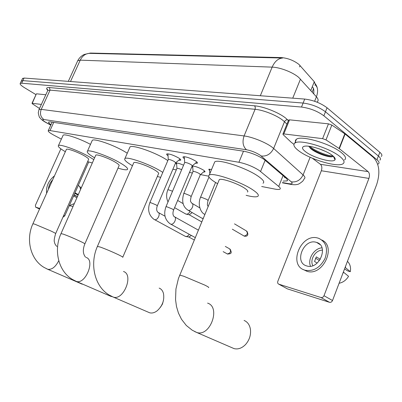 <?xml version="1.0" encoding="UTF-8"?>
<svg xmlns="http://www.w3.org/2000/svg" width="402" height="402" viewBox="0 0 402 402"><rect width="100%" height="100%" fill="white"/><g stroke="black" fill="none" stroke-linecap="round" stroke-linejoin="round"><path stroke-width="0.6" d="M192.151 166.051C194.97 166.096 198.658 167.398 203.216 169.956C204.744 170.95 205.291 171.614 204.859 171.94L203.507 172.021M168.031 155.76C166.795 154.87 166.378 154.267 166.775 153.956C169.353 153.69 173.322 155.036 178.679 158.001C180.428 159.132 181.066 159.88 180.604 160.257L178.679 160.272M184.428 158.705C183.136 157.77 182.709 157.142 183.136 156.81C185.875 156.529 189.985 157.911 195.467 160.961C197.191 162.096 197.809 162.855 197.317 163.237L195.327 163.267M261.692 186.513L274.948 189.096C277.42 189.568 279.063 189.593 279.877 189.181C280.686 188.689 280.3 187.784 278.722 186.453L259.174 170.413C252.913 166.493 246.165 163.78 238.924 162.267L50.019 130.57L48.27 130.625C47.808 131.374 49.758 132.931 54.114 135.298L61.355 139.132M315.384 84.556L314.299 81.747L298.952 64.42C293.721 60.411 287.802 58.129 281.184 57.571L90.395 53.059L88.747 53.401M314.912 85.279L315.268 84.832M172.905 169.217L176.307 169.875M189.458 172.438L192.397 173.011M200.482 174.589L208.628 176.177M209.623 170.76L208.764 169.267L211.588 169.443M192.754 167.559L191.88 166.694M176.679 164.508L175.87 163.152C177.061 162.81 179.629 163.488 183.573 165.187M317.339 101.766C318.605 100.606 318.299 98.947 316.419 96.797L298.766 77.455C292.927 72.31 279.963 67.3 272.144 67.139C274.692 61.431 278.184 58.396 282.616 58.034L89.505 53.36C85.45 53.612 82.365 55.878 80.244 60.149L77.722 60.742L77.465 61.315M21.296 81.149L22.889 80.621L303.113 103.053C311.625 104.168 319.072 107.078 325.459 111.781L378.403 156.036C380.548 157.891 381.031 159.257 379.84 160.147C381.031 159.257 380.548 157.891 378.403 156.036L325.459 111.781C319.072 107.078 311.625 104.168 303.113 103.053L22.889 80.621L21.296 81.149M314.625 101.274L316.419 96.797C318.439 91.284 317.851 86.701 314.655 83.053L314.052 82.36L312.309 86.686L313.138 87.742L313.841 89.937L313.786 93.877M22.492 78.591L24.085 78.048L304.721 99.068C313.238 100.143 320.685 103.048 327.052 107.776L379.83 152.303C381.97 154.167 382.443 155.554 381.247 156.463M283.114 181.101L287.048 180.915C287.872 180.387 287.515 179.448 285.978 178.096L263.963 159.343C257.712 155.338 250.933 152.624 243.627 151.197L50.406 121.881L48.667 121.982C48.24 122.424 49.009 123.329 50.979 124.685M35.999 94.656L24.653 87.792C21.226 85.671 19.753 84.219 20.231 83.435L21.683 83.199L301.505 107.048C310.007 108.198 317.459 111.118 323.861 115.796L376.97 159.775C379.126 161.614 379.614 162.971 378.428 163.84L377.684 164.187M285.541 177.724L284.51 177.614M298.616 150.725C294.093 147.263 292.832 144.72 294.837 143.102C299.264 138.851 329.223 147.614 339.916 156.534C344.047 159.895 345.082 162.302 343.022 163.755C337.77 167.75 309.51 159.303 298.616 150.725M295.822 142.62C295.088 141.208 295.269 140.112 296.354 139.328C300.817 134.977 330.776 143.675 341.429 152.649C345.549 156.036 346.574 158.473 344.499 159.966M332.424 155.479C334.745 157.333 335.605 158.765 334.997 159.785C333.273 163.358 313.052 157.725 305.505 151.695C302.168 149.087 301.616 147.333 303.842 146.428C308.203 144.564 325.901 150.117 332.424 155.479M308.826 146.263L310.379 148.288C315.153 152.946 328.69 157.679 332.359 156.725L333.353 156.293L334.997 159.785M319.223 148.83L325.655 151.474M309.158 146.891C314.64 151.83 327.419 156.75 332.509 156.695M309.721 146.383C315.444 151.363 328.132 156.112 332.992 155.946M335.157 158.765L334.504 158.745M288.541 120.188L289.53 119.836L283.827 133.926L322.61 138.645L328.469 123.841L331.841 125.062L345.097 134.012L373.508 157.514C379.322 163.81 380.382 172.82 376.679 184.538L332.514 300.535C331.826 301.967 330.821 302.565 329.499 302.314L320.967 297.53C322.293 297.771 323.303 297.168 324.002 295.716L368.915 178.418C369.85 175.443 369.579 173.177 368.096 171.619L339.072 148.474L325.987 139.886L322.61 138.645M289.53 119.836L328.469 123.841M312.399 158.252L320.429 164.302C321.937 165.79 322.243 167.935 321.339 170.744L277.842 281.249C277.395 282.696 277.717 283.671 278.802 284.174L287.395 288.872L329.484 302.309L320.967 297.53M278.802 284.174L320.952 297.525M283.827 133.926L282.943 134.007L283.124 134.625L291.108 142.187L293.927 144.333M306.816 265.958C319.163 270.149 329.243 245.868 316.66 242.436L316.032 242.25C303.636 238.537 293.957 262.4 306.535 265.873L306.816 265.958M344.539 268.948L347.81 270.988L350.318 271.677L345.127 267.4M318.841 243.552L318.525 243.622M303.465 269.616L306.862 271.255C322.525 276.817 336.956 246.753 321.922 240.054M317.686 238.009C300.812 233.07 287.742 265.431 304.852 270.159L305.148 270.25C313.57 271.621 320.218 267.652 325.092 258.34C328.223 248.521 326.067 241.833 318.615 238.28L317.686 238.009M345.358 267.546L345.655 266.023M315.585 258.195L319.505 260.576M350.318 271.677C351.036 267.395 350.077 263.948 347.439 261.34M342.76 273.626L343.569 272.244L348.559 276.305C346.202 280.149 343.042 282.465 339.092 283.264M322.51 250.17C315.66 249.793 309.455 259.742 312.836 265.652M320.339 259.335L316.329 256.868L314.54 261.491L317.173 263.089M321.972 247.828C314.123 248.275 307.404 259.049 310.49 266.214M231.934 347.69L234.085 348.619C238.105 349.574 241.929 348.202 245.562 344.519C249.376 340.127 251.009 335.132 250.461 329.534C249.722 324.942 247.597 321.907 244.079 320.439M247.471 192.035C248.471 191.407 247.466 190.091 244.441 188.086C237.396 183.352 221.306 177.955 219.306 179.599L218.969 180.408M217.603 183.699L215.04 182.161C209.532 178.629 207.603 176.257 209.246 175.056C212.537 172.177 240.542 181.548 252.627 189.734C257.737 193.156 259.416 195.392 257.672 196.437C255.873 197.221 252.029 196.849 246.124 195.327M214.125 163.368L214.743 161.88C218.165 158.669 246.175 167.805 258.129 176.207C263.184 179.719 264.812 182.066 263.014 183.252M148.237 312.168L149.665 312.786C152.077 313.414 154.589 312.741 157.187 310.771C162.473 305.912 164.569 300.158 163.478 293.5C162.735 290.762 161.297 288.963 159.172 288.108M122.816 257.149L158.473 173.86C159.217 173.287 157.961 172.006 154.715 170.006C148.006 165.87 135.137 161.353 133.806 162.629L133.6 163.112M132.459 165.735L131.911 165.413C126.082 161.916 123.761 159.619 124.947 158.529C127.132 156.283 149.494 164.127 161.021 171.277L162.79 172.388M129.62 147.83L130.007 146.946C132.298 144.459 154.659 152.142 166.081 159.453L167.835 160.589M160.664 177.372L157.358 176.478M163.468 300.344L162.463 304.048L160.433 307.299M84.897 243.813L119.022 165.785C119.65 165.242 118.304 163.981 114.982 162.001C108.49 158.132 96.887 153.976 95.802 155.107L95.641 155.473M94.606 157.81C88.847 154.418 86.46 152.217 87.45 151.202C89.229 149.222 109.379 156.433 120.54 163.122C126.188 166.503 128.464 168.654 127.359 169.564C126.163 170.157 123.042 169.669 118.002 168.111M91.988 141.012L92.289 140.333C94.163 138.142 114.314 145.217 125.384 152.041L127.263 153.222M111.379 296.57L75.174 280.908M55.677 233.532L88.556 159.544C89.103 159.021 87.691 157.785 84.33 155.825C78.033 152.162 67.345 148.278 66.43 149.298L66.295 149.594M65.345 151.71C59.913 148.524 57.617 146.469 58.456 145.554C59.958 143.765 78.506 150.504 89.339 156.835L93.792 159.639M62.878 135.775L63.124 135.233C64.621 133.544 79.435 138.449 90.49 144.378M92.319 162.971L87.621 161.649M82.234 284.189L46.808 268.883M184.181 156.664L184.317 156.986M173.649 209.934L192.216 165.9L191.216 164.714C188.317 163.112 186.151 162.378 184.709 162.508L184.624 162.704M167.81 153.82L167.93 154.087M157.348 205.784L175.614 162.85L174.579 161.669C171.744 160.112 169.649 159.398 168.292 159.519L168.217 159.694M189.277 234.311L188.236 235.592L186.98 236.366L185.97 236.527L184.895 236.115M191.442 235.497L188.794 236.994M191.186 196.538L200.332 174.724L199.392 173.619C196.568 172.076 194.457 171.352 193.045 171.458L192.97 171.644M203.276 218.251L202.105 218.276L201.322 217.859M181.664 169.694C179.287 168.624 177.719 168.177 176.95 168.358L176.88 168.523M190.051 211.362C189.121 213.216 187.9 214.16 186.397 214.206L185.342 213.774M192.186 212.593L189.242 214.753M36.346 93.912L32.24 103.309L41.376 104.419M36.622 93.827L45.813 94.771M88.691 161.991L64.742 215.914L62.938 217.196M60.878 148.851L35.416 205.271L35.587 207.12L39.803 208.457M32.24 103.309L32.477 103.867L39.507 108.48M74.762 193.347L78.078 195.091M54.481 175.84C48.506 180.719 45.898 186.518 46.652 193.241M78.315 194.568L74.998 192.824M80.591 189.422L79.887 186.935L78.345 185.282M73.968 195.146L77.42 196.578L74.099 194.839M73.053 206.432L69.275 205.708L74.33 203.548M73.586 196L76.908 197.734M52.717 179.764C50.064 182.608 48.637 185.784 48.431 189.292M265.144 160.232L260.576 171.458M300.093 65.551L299.54 66.908M314.299 81.747L310.766 90.52M90.395 53.059L90.244 53.381M281.184 57.571L281.008 58.004M243.491 151.177L238.924 162.267M283.073 175.614L278.722 186.453M53.742 122.389L50.019 130.57M300.485 79.104L292.741 98.168M260.325 95.741L272.144 67.139L80.244 60.149L70.501 81.526M24.085 78.048L21.683 83.199M304.721 99.068L301.505 107.048M327.052 107.776L323.861 115.796M379.83 152.303L376.97 159.775M282.536 182.543L288.53 183.649C292.169 184.216 293.073 183.608 291.234 181.82L260.225 155.252C256.004 152.539 251.431 150.71 246.496 149.76L43.883 119.53C41.863 119.384 42.456 120.293 45.667 122.263L50.813 125.042M38.828 109.972L39.009 109.57L41.225 109.369L244.089 135.936C251.938 136.866 265.421 142.228 271.762 146.956L273.636 148.459L284.48 121.736L282.651 120.158C276.445 115.208 263.019 109.927 255.099 109.299L50.064 90.128L47.793 90.465C45.843 88.345 46.386 87.375 49.411 87.561L254.511 105.796L255.27 107.038L255.195 109.032L244.089 135.936C242.125 141.921 242.929 146.529 246.496 149.76M46.029 122.57L46.707 122.841M254.511 105.796C263.431 106.46 278.606 112.419 285.571 118.017L288.39 120.565M261.174 155.986C266.616 156.579 270.772 154.072 273.636 148.459L303.098 174.925L310.118 157.252M291.234 181.82C296.475 182.498 300.43 180.202 303.098 174.925C305.017 176.694 305.43 177.94 304.324 178.664L302.867 181.016C300.178 183.352 298.234 184.503 297.043 184.473C295.435 184.905 292.892 184.789 289.415 184.126L291.048 184.428M286.943 124.143L284.48 121.736C285.184 120.349 286.234 119.706 287.621 119.806M43.883 119.53C40.577 117.082 39.692 113.691 41.225 109.369L50.064 90.128L49.411 87.561M50.778 125.117L45.346 122.188C42.647 120.595 40.838 119.103 39.919 117.716C39.451 117.711 38.904 116.062 38.27 112.771L39.009 109.57L47.587 90.907M288.53 183.649L289.415 184.126L282.42 182.835M335.193 158.981L334.605 158.951M334.997 158.287L334.273 158.257M321.339 170.744L368.915 178.418M320.429 164.302L368.096 171.619M345.097 134.012L339.353 148.68M324.002 295.716L332.514 300.535M339.072 148.474L344.815 133.806M331.841 125.062L325.987 139.886M208.532 287.566C209.301 287.551 208.06 286.732 204.804 285.103L183.809 276.259L179.709 275.094L179.599 275.36M207.588 303.118C220.969 307.133 210.196 336.997 196.839 332.519L194.523 331.484M122.746 257.315C123.278 257.255 121.816 256.381 118.354 254.702C111.801 251.612 105.736 249.054 100.168 247.029L97.405 246.426M123.489 271.501C133.961 274.571 123.71 300.726 113.354 297.118L111.887 296.475M85.525 257.139C82.857 253.888 82.626 249.486 84.842 243.939C85.274 243.863 83.732 242.979 80.214 241.29C73.857 238.321 68.204 235.934 63.245 234.125L60.998 233.627M86.149 257.466C95.435 260.149 85.495 284.671 76.355 281.425L72.38 279.41C58.25 271.154 53.411 249.964 61.054 233.507L95.802 155.107M56.692 246.305C55.33 244.833 54.597 243.426 54.481 242.079C53.858 241.185 54.24 238.366 55.632 233.632C55.994 233.542 54.396 232.652 50.848 230.964L34.813 224.185L32.914 223.763M57.3 246.622L57.586 246.743M58.752 260.722C55.511 266.973 51.858 269.837 47.803 269.315L43.984 267.38C30.366 259.446 25.587 239.29 32.959 223.668L66.43 149.298M225.301 246.431L229.562 248.808C231.326 251.305 230.607 253.029 227.406 253.974L226.884 253.697M227.849 254.124L227.406 253.974M173.945 216.452C172.754 214.975 172.634 212.849 173.589 210.075L172.498 209.075L166.845 206.769L165.936 206.829M174.116 216.557C177.448 217.547 174.011 225.271 170.734 224.14L170.021 223.753M157.72 212.145C156.478 210.618 156.338 208.537 157.293 205.909L156.167 204.914L150.665 202.668L149.83 202.724M157.906 212.256C161.071 213.206 157.7 220.728 154.584 219.648L153.946 219.316M234.497 223.869L246.356 230.904C248.124 233.386 247.386 235.105 244.14 236.069L243.517 235.733M244.652 236.245L244.14 236.069M208.075 206.683C207.849 204.98 206.663 206.648 208.05 200.578L207.105 199.558L201.487 197.292L200.462 197.422M204.854 214.452L204.186 214.03M191.493 203.005C190.925 201.121 189.784 202.864 191.121 196.699L190.136 195.679L184.669 193.473L183.729 193.593M191.523 203.02C194.819 203.914 191.533 211.331 188.287 210.311L187.488 209.874M172.538 191.241L168.649 189.834L167.785 189.945M35.587 207.12L39.537 209.055M63.732 215.417L64.742 215.914M204.859 171.94L205.005 171.599M180.604 160.257L180.759 159.901M197.317 163.237L197.482 162.84M313.625 88.47L312.173 92.083M52.134 122.143L48.27 130.625M88.837 53.401L84.139 54.491C81.33 55.868 79.189 57.953 77.722 60.742L68.315 81.36M315.314 84.465L317.168 87.551M22.623 78.31L20.231 83.435M47.793 90.465L47.366 89.199L47.833 90.324M287.44 179.93L287.048 180.915M294.837 143.102L296.354 139.328M282.943 134.007L288.641 119.947M320.007 244.567L316.66 242.436M306.565 271.164L304.852 270.159M219.306 179.599L178.438 278.465L175.94 288.988L175.543 299.656L176.498 306.55L178.438 313.057L181.498 319.278L186.287 325.449L192.191 330.183L196.839 332.519L234.085 348.619M209.246 175.056L214.743 161.88M133.806 162.629L97.475 246.27C89.49 263.807 94.395 286.324 109.173 295.003L113.354 297.118L149.665 312.786M124.947 158.529L130.007 146.946M87.45 151.202L92.289 140.333M58.456 145.554L63.124 135.233M230.115 249.139C232.029 253.094 231.572 253.873 227.447 253.994L223.17 251.652M184.679 162.529L184.297 156.669M184.709 162.508L165.991 206.693C163.443 213.879 164.775 219.557 169.981 223.728L195.256 237.587M192.287 165.83L196.759 162.061M174.689 216.894L198.352 230.13M168.267 159.539L167.91 153.825M168.292 159.519L149.881 202.598C147.388 209.598 148.695 215.14 153.81 219.226L185.498 236.441M194.266 239.984L188.759 236.984M175.674 162.785L180.071 159.107M158.418 212.557L165.006 216.206M189.091 237.039L185.97 236.527M246.964 231.291C249.677 236.894 245.104 236.306 244.25 236.13L232.326 229.19M209.829 173.669L209.507 169.131M208.96 177.051L200.538 197.251C197.437 204.251 200.528 212.653 204.713 214.356M215.562 182.488L208.125 200.402M193.02 171.478L192.653 166.006M193.045 171.458L183.794 193.437C181.488 201.231 182.865 206.799 187.925 210.14L201.98 218.241M200.402 174.654L204.648 171.056M192.176 203.407L199.854 207.919M203.186 218.467L202.472 218.336M176.925 168.373L176.584 163.031M176.95 168.358L167.845 189.799C166.162 194.03 166.217 198.07 168.011 201.925M174.609 207.653L185.945 214.115M201.754 221.929L189.161 214.733M177.644 200.452L183.071 203.603M189.488 214.794L186.397 214.206M31.989 103.334L36.366 93.862M81.219 188.015L79.586 186.443"/></g></svg>
